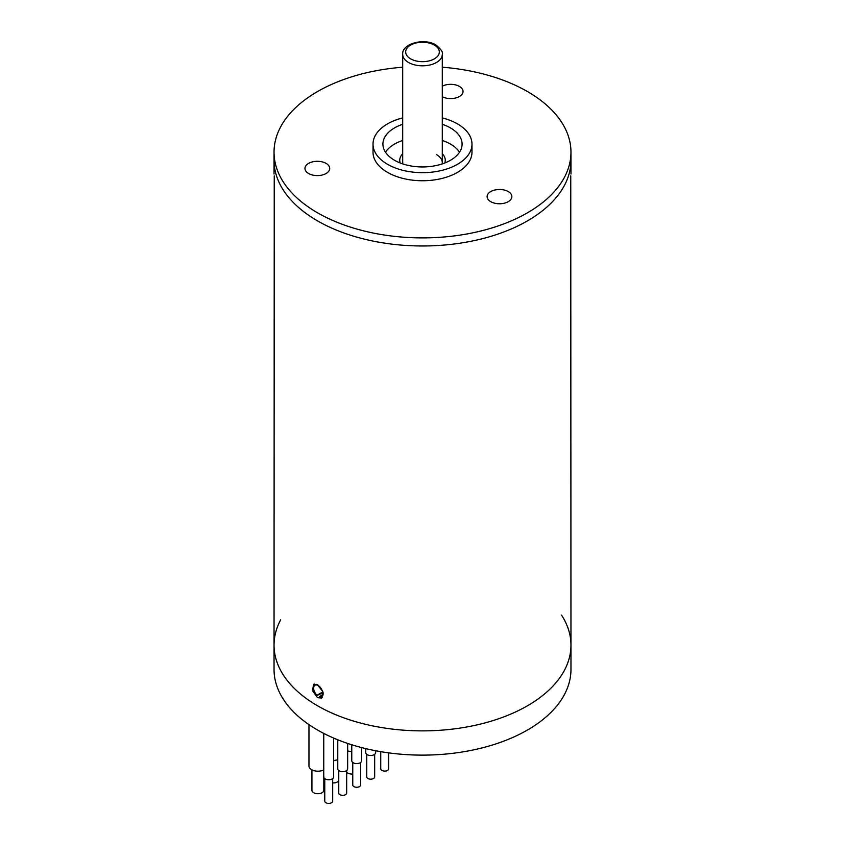 <?xml version="1.0" encoding="UTF-8"?>
<svg xmlns="http://www.w3.org/2000/svg" width="845" height="845" viewBox="0 0 845 845"><rect width="100%" height="100%" fill="white"/><g stroke="black" fill="none" stroke-linecap="round" stroke-linejoin="round"><path stroke-width="1.27" d="M508.236 191.572A12.369 7.14 0 0 0 494.758 190.03A12.369 7.14 0 0 0 487.111 196.621A12.369 7.14 0 0 0 490.744 201.68A12.369 7.14 0 0 0 504.222 203.222A12.369 7.14 0 0 0 511.859 196.621A12.369 7.14 0 0 0 508.236 191.572M326.086 163.391A12.369 7.14 0 0 0 312.597 161.849A12.369 7.14 0 0 0 304.961 168.451A12.369 7.14 0 0 0 308.583 173.5A12.369 7.14 0 0 0 322.072 175.042A12.369 7.14 0 0 0 329.708 168.451A12.369 7.14 0 0 0 326.086 163.391M442.294 96.71A12.369 7.14 0 0 0 455.645 97.999A12.369 7.14 0 0 0 463.049 91.461A12.369 7.14 0 0 0 459.426 86.412A12.369 7.14 0 0 0 442.294 86.211M402.706 124.299A39.588 22.857 0 0 0 382.912 144.094A39.588 22.857 0 0 0 394.509 160.254A39.588 22.857 0 0 0 437.647 165.219A39.588 22.857 0 0 0 462.088 144.094A39.588 22.857 0 0 0 450.491 127.933A39.588 22.857 0 0 0 442.294 124.299M459.532 152.174A39.588 22.857 0 0 0 450.491 144.094A39.588 22.857 0 0 0 442.294 140.46M402.706 140.46A39.588 22.857 0 0 0 385.468 152.174M317.519 220.872A148.466 85.715 0 0 0 479.316 239.452A148.466 85.715 0 0 0 570.966 160.254A148.466 85.715 180 0 1 479.316 239.452A148.466 85.715 180 0 1 317.519 220.872A148.466 85.715 180 0 1 274.033 160.254A148.466 85.715 0 0 0 317.519 220.872M402.706 67.22A148.466 85.715 0 0 0 274.033 152.174A148.466 85.715 0 0 0 317.519 212.792A148.466 85.715 0 0 0 479.316 231.372A148.466 85.715 0 0 0 570.966 152.174A148.466 85.715 0 0 0 527.481 91.566A148.466 85.715 0 0 0 442.294 67.22M402.706 117.909A49.485 28.572 0 0 0 373.015 144.094L373.015 152.174A49.485 28.572 0 0 0 387.506 172.38A49.485 28.572 0 0 0 441.439 178.57A49.485 28.572 0 0 0 471.985 152.174L471.985 144.094A49.485 28.572 0 0 0 457.494 123.888A49.485 28.572 0 0 0 442.294 117.909M373.015 144.094A49.485 28.572 0 0 0 387.506 164.3A49.485 28.572 0 0 0 441.439 170.489A49.485 28.572 0 0 0 471.985 144.094M570.755 175.887L570.966 645.157A148.466 85.715 180 0 1 479.316 724.355A148.466 85.715 180 0 1 317.519 705.765A148.466 85.715 180 0 1 274.033 645.157A148.466 85.715 180 0 1 280.656 619.839M561.566 615.139A148.466 85.715 180 0 1 570.966 645.157A148.466 85.715 180 0 1 479.316 724.355A148.466 85.715 180 0 1 317.519 705.765A148.466 85.715 180 0 1 274.033 645.157L274.245 175.887M317.519 684.756L313.632 684.323L312.47 690.629L317.519 697.685L321.554 698.033L322.822 691.664L317.519 684.756M352.756 774.031A5.936 3.433 180 0 1 347.728 773.059A5.936 3.433 180 0 1 346.672 772.224M351.763 751.532A8.904 5.144 180 0 1 347.665 750.899M338.75 780.822A5.936 3.433 180 0 1 332.676 782.924M337.768 759.708A8.904 5.144 180 0 1 333.659 760.405M323.815 777.294L323.815 790.297A5.936 3.433 180 0 1 322.072 792.716A5.936 3.433 180 0 1 315.607 793.466A5.936 3.433 180 0 1 311.942 790.297L311.942 769.879M323.762 769.911A8.904 5.144 180 0 1 314.213 770.735A8.904 5.144 180 0 1 308.964 766.045L308.964 724.64M570.966 645.157L570.966 669.398A148.466 85.715 180 0 1 479.316 748.596A148.466 85.715 180 0 1 317.519 730.017A148.466 85.715 180 0 1 274.033 669.398L274.033 645.157M346.672 770.524L346.672 793.054A3.961 2.281 180 0 1 344.232 795.166A3.961 2.281 180 0 1 339.912 794.67A3.961 2.281 180 0 1 338.75 793.054L338.75 770.524M347.665 743.431L347.665 768.802A4.954 2.862 180 0 1 344.602 771.443A4.954 2.862 180 0 1 339.215 770.83A4.954 2.862 180 0 1 337.768 768.802L337.768 739.787M332.676 778.604L332.676 801.134A3.961 2.281 180 0 1 330.226 803.246A3.961 2.281 180 0 1 325.916 802.75A3.961 2.281 180 0 1 324.755 801.134L324.755 778.604M333.659 738.086L333.659 776.893A4.954 2.862 180 0 1 330.606 779.534A4.954 2.862 180 0 1 325.219 778.91A4.954 2.862 180 0 1 323.762 776.893L323.762 733.418M360.667 762.443L360.667 784.973A3.961 2.281 180 0 1 358.227 787.086A3.961 2.281 180 0 1 353.907 786.589A3.961 2.281 180 0 1 352.756 784.973L352.756 762.443M361.66 747.593L361.66 760.722A4.954 2.862 180 0 1 358.607 763.362A4.954 2.862 180 0 1 353.21 762.75A4.954 2.862 180 0 1 351.763 760.722L351.763 744.762M374.662 754.363L374.662 776.893A3.961 2.281 180 0 1 372.222 779.005A3.961 2.281 180 0 1 367.913 778.509A3.961 2.281 180 0 1 366.751 776.893L366.751 754.363M375.655 750.74L375.655 752.641A4.954 2.862 180 0 1 372.603 755.282A4.954 2.862 180 0 1 367.205 754.669A4.954 2.862 180 0 1 365.758 752.641L365.758 748.617M388.668 752.863L388.668 768.813A3.961 2.281 180 0 1 386.218 770.915A3.961 2.281 180 0 1 381.908 770.429A3.961 2.281 180 0 1 380.746 768.813L380.746 751.659M317.878 684.978A6.929 4.003 -120 0 0 313.315 687.988A6.929 4.003 -120 0 0 316.949 695.551L317.044 695.213A6.433 3.718 60 0 1 313.664 688.189A6.433 3.718 60 0 1 314.995 685.242A6.433 3.718 60 0 1 319.959 686.974A6.433 3.718 60 0 1 322.769 693.449A6.433 3.718 60 0 1 321.438 696.386A6.433 3.718 60 0 1 319.389 696.576L319.484 697.009A6.929 4.003 -120 0 0 323.117 693.65A6.929 4.003 -120 0 0 322.97 692.192M313.315 687.988L313.315 687.186A7.922 4.574 60 0 1 314.34 684.049M316.949 695.551L322.737 692.784M317.044 695.213L322.61 692.002M322.167 697.558A7.922 4.574 60 0 1 320.361 697.495L319.484 697.009M322.61 694.717L319.389 696.576M442.294 54.386A19.794 11.429 180 0 1 430.073 64.949A19.794 11.429 180 0 1 408.505 62.467A19.794 11.429 180 0 1 402.706 54.386C401.576 43.75 424.137 37.539 435.883 44.943C441.164 49.348 443.298 52.496 442.294 54.386L442.294 163.888M410.607 58.833A16.826 9.717 0 0 0 434.393 58.833A16.826 9.717 0 0 0 434.393 45.091A16.826 9.717 0 0 0 410.607 45.091A16.826 9.717 0 0 0 410.607 58.833M442.125 163.951L442.294 162.684A19.794 11.429 0 0 0 436.495 154.603M442.294 153.769A22.762 13.14 180 0 1 444.766 163M400.234 163A22.762 13.14 180 0 1 402.706 153.769M570.966 173.996L570.966 152.174M274.033 173.996L274.033 152.174M402.706 163.888L402.706 54.386M402.875 163.951L402.706 162.684"/></g></svg>
